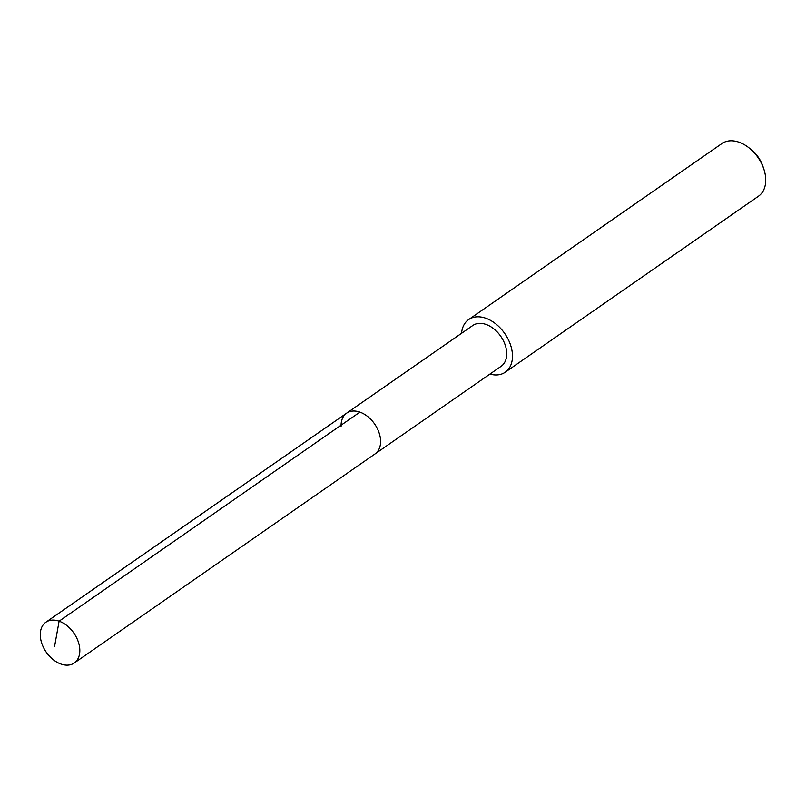 <?xml version="1.0" encoding="UTF-8"?>
<svg xmlns="http://www.w3.org/2000/svg" width="806" height="806" viewBox="0 0 806 806"><rect width="100%" height="100%" fill="white"/><g stroke="black" fill="none" stroke-linecap="round" stroke-linejoin="round"><path stroke-width="1.21" d="M79.804 649.565A24.845 16.785 55.2 0 1 74.233 663.016A24.845 16.785 55.2 0 1 53.045 659.52A24.845 16.785 55.2 0 1 40.3 635.672A24.845 16.785 55.2 0 1 45.871 622.222A24.845 16.785 55.2 0 1 67.049 625.708A24.845 16.785 55.2 0 1 79.804 649.565M341.089 426.606A24.845 16.785 55.2 0 1 346.661 413.156L472.8 325.483A24.845 16.785 -124.8 0 1 493.977 328.979A24.845 16.785 -124.8 0 1 506.722 352.827A24.845 16.785 -124.8 0 1 501.151 366.277L375.012 453.949A24.845 16.785 -124.8 0 0 380.583 440.499A24.845 16.785 -124.8 0 0 367.838 416.652A24.845 16.785 -124.8 0 0 346.661 413.156A24.845 16.785 55.2 0 1 367.838 416.652A24.845 16.785 55.2 0 1 380.583 440.499A24.845 16.785 55.2 0 1 375.012 453.949L74.233 663.016M461.556 333.291A32.059 21.651 55.2 0 1 468.679 319.559A32.059 21.651 55.2 0 1 496.002 324.072A32.059 21.651 55.2 0 1 512.455 354.841A32.059 21.651 55.2 0 1 505.271 372.201A32.059 21.651 55.2 0 1 489.917 374.095M505.271 372.201L758.506 196.19A32.059 21.651 -124.8 0 0 765.7 178.821A32.059 21.651 -124.8 0 0 763.836 169.079A32.059 21.651 -124.8 0 0 749.187 148.002A32.059 21.651 -124.8 0 0 721.924 143.549L468.679 319.559M763.836 169.079L762.99 166.54A25.641 17.329 -124.8 0 0 751.273 149.674L749.187 148.002M54.576 646.422L59.11 621.174L359.899 412.118M346.661 413.156L45.871 622.222"/></g></svg>

